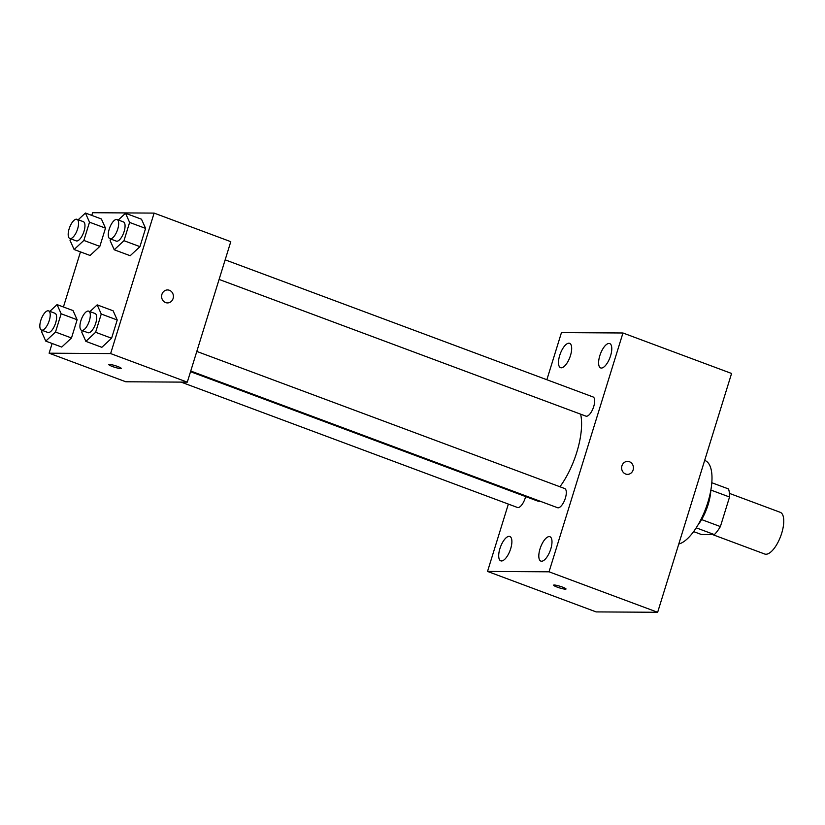 <?xml version="1.0" encoding="UTF-8"?>
<svg xmlns="http://www.w3.org/2000/svg" width="825" height="825" viewBox="0 0 825 825"><rect width="100%" height="100%" fill="white"/><g stroke="black" fill="none" stroke-linecap="round" stroke-linejoin="round"><path stroke-width="1.24" d="M712.594 534.59L764.703 554.018A22.254 8.755 -69.6 0 0 765.951 554.235A22.254 8.755 -69.6 0 0 781.213 534.724A22.254 8.755 -69.6 0 0 780.244 512.315L729.434 493.381M710.861 490.05L729.548 497.011A28.72 11.303 -69.6 0 0 728.506 488.947L711.82 482.728M729.548 497.011L720.39 526.577A28.72 11.303 -69.6 0 1 714.378 534.6L701.436 534.518L693.598 531.599M701.611 519.585L720.39 526.577M696.197 527.825L714.378 534.6M710.82 490.298A29.669 11.674 110.4 0 1 708.108 504.673A29.669 11.674 110.4 0 1 697.806 525.226M678.779 544.036A44.498 17.511 -69.6 0 0 707.757 502.693A44.498 17.511 -69.6 0 0 704.952 460.515L704.663 460.402M546.862 379.727L561.454 332.609L622.958 332.991L731.579 373.467L657.649 612.284L596.135 611.903L487.523 571.426L508.365 504.085M559.701 355.462A12.994 5.115 -69.6 0 0 560.546 367.672A12.994 5.115 -69.6 0 0 569.879 357.287A12.994 5.115 -69.6 0 0 569.621 343.324A12.994 5.115 -69.6 0 0 559.701 355.462M499.909 548.625A12.994 5.115 -69.6 0 0 500.754 560.835A12.994 5.115 -69.6 0 0 510.087 550.45A12.994 5.115 -69.6 0 0 509.829 536.487A12.994 5.115 -69.6 0 0 499.909 548.625M540.014 548.883A12.994 5.115 -69.6 0 0 540.86 561.093A12.994 5.115 -69.6 0 0 550.192 550.698A12.994 5.115 -69.6 0 0 549.935 536.735A12.994 5.115 -69.6 0 0 540.014 548.883M599.806 355.719A12.994 5.115 -69.6 0 0 600.652 367.929A12.994 5.115 -69.6 0 0 609.984 357.534A12.994 5.115 -69.6 0 0 609.727 343.571A12.994 5.115 -69.6 0 0 599.806 355.719M622.958 332.991L549.038 571.808L657.649 612.284M627.485 474.365A6.487 5.909 90.4 0 0 633.352 468.951A6.487 5.909 90.4 0 0 629.423 461.732A6.487 5.909 90.4 0 0 627.567 461.392A6.487 5.909 90.4 0 0 621.627 467.837A6.487 5.909 90.4 0 0 627.485 474.365A6.487 5.909 90.4 0 0 633.352 468.951A6.487 5.909 90.4 0 0 629.434 461.732A6.487 5.909 90.4 0 0 627.567 461.392M549.038 571.808L487.523 571.426M554.214 585.007A6.487 0.846 17.2 0 1 561.309 586.688A6.487 0.846 17.2 0 1 566.012 589.009A6.487 0.846 17.2 0 1 559.556 587.905A6.487 0.846 17.2 0 1 553.606 585.173A6.487 0.846 17.2 0 1 554.214 585.007M566.012 589.009A6.487 0.846 17.2 0 1 559.556 587.895A6.487 0.846 17.2 0 1 553.606 585.173M190.74 371.023L557.545 507.715A10.23 4.032 -69.6 0 0 558.123 507.818A10.23 4.032 -69.6 0 0 565.135 498.847A10.23 4.032 -69.6 0 0 564.692 488.534L196.804 351.429M219.099 279.427L585.894 416.13A10.23 4.032 -69.6 0 0 586.472 416.233A10.23 4.032 -69.6 0 0 593.495 407.251A10.23 4.032 -69.6 0 0 593.051 396.949L225.163 259.834M181.088 382.109L517.44 507.468A10.23 4.032 -69.6 0 0 525.628 496.578M190.534 371.693L537.116 500.858A51.913 20.429 -69.6 0 0 540.024 501.373A51.913 20.429 -69.6 0 0 540.499 501.363M559.928 486.76A51.913 20.429 -69.6 0 0 580.635 414.171M91.771 215.387L92.606 212.716L154.11 213.097L230.783 241.673L187.296 382.15L125.782 381.769L49.118 353.193L52.119 343.478M154.11 213.097L110.633 353.574L187.296 382.15M165.608 302.579A6.487 5.909 -89.6 0 1 161.69 295.36A6.487 5.909 -89.6 0 1 167.547 289.946A6.487 5.909 -89.6 0 1 173.415 296.474A6.487 5.909 -89.6 0 1 167.475 302.919A6.487 5.909 -89.6 0 1 165.608 302.579M101.392 218.976L105.487 228.143L99.835 246.386L90.09 255.472L99.835 246.386L105.487 228.143L101.392 218.976L85.418 213.025L89.513 222.193L83.861 240.436L74.116 249.521L70.022 240.353L70.517 238.745M113.138 310.819L117.233 319.987L111.592 338.24L101.846 347.315L111.592 338.24L117.233 319.987L113.138 310.819L97.164 304.868L101.258 314.036L95.617 332.279L85.872 341.364L81.778 332.197L82.273 330.588M63.422 306.983L80.479 251.893M110.633 353.574L49.118 353.193M141.498 219.223L145.592 228.391L139.941 246.644L130.195 255.719L139.941 246.644L145.592 228.391L141.498 219.223L125.524 213.273L129.618 222.441L123.967 240.694L114.221 249.769L110.127 240.601L110.622 239.002M73.033 310.571L77.127 319.739L71.486 337.982L61.741 347.067L71.486 337.982L77.127 319.739L73.033 310.571L57.059 304.611L61.153 313.778L55.512 332.032L45.767 341.117L41.673 331.949L42.168 330.34M109.426 364.403A6.487 0.846 17.2 0 1 116.511 366.073A6.487 0.846 17.2 0 1 121.213 368.404A6.487 0.846 17.2 0 1 114.758 367.29A6.487 0.846 17.2 0 1 108.817 364.567A6.487 0.846 17.2 0 1 109.426 364.403M121.213 368.404A6.487 0.846 17.2 0 1 114.768 367.29A6.487 0.846 17.2 0 1 108.817 364.557M167.547 289.946A6.487 5.909 -89.6 0 1 173.415 296.474A6.487 5.909 -89.6 0 1 167.465 302.919M49.83 311.355L57.059 304.611M41.446 330.072L47.84 332.454A10.23 4.032 -69.6 0 0 48.417 332.558A10.23 4.032 -69.6 0 0 55.43 323.586A10.23 4.032 -69.6 0 0 54.986 313.273L48.603 310.891A10.23 4.032 -69.6 0 0 41.25 319.079A10.23 4.032 -69.6 0 0 41.446 330.072A10.23 4.032 -69.6 0 0 42.023 330.175A10.23 4.032 -69.6 0 0 49.046 321.203A10.23 4.032 -69.6 0 0 48.603 310.891M61.153 313.778L77.127 319.739M55.512 332.032L71.486 337.982M45.767 341.117L61.741 347.067M78.189 219.759L85.418 213.025M69.805 238.477L76.189 240.859A10.23 4.032 -69.6 0 0 76.766 240.962A10.23 4.032 -69.6 0 0 83.789 231.99A10.23 4.032 -69.6 0 0 83.335 221.678L76.952 219.295A10.23 4.032 -69.6 0 0 69.599 227.483A10.23 4.032 -69.6 0 0 69.805 238.477A10.23 4.032 -69.6 0 0 70.372 238.58A10.23 4.032 -69.6 0 0 77.395 229.608A10.23 4.032 -69.6 0 0 76.952 219.295M89.513 222.193L105.487 228.143M83.861 240.436L99.835 246.386M74.116 249.521L90.09 255.472M89.935 311.603L97.164 304.868M81.551 330.33L87.945 332.702A10.23 4.032 -69.6 0 0 88.523 332.805A10.23 4.032 -69.6 0 0 95.535 323.833A10.23 4.032 -69.6 0 0 95.092 313.521L88.708 311.149A10.23 4.032 -69.6 0 0 81.355 319.327A10.23 4.032 -69.6 0 0 81.551 330.33A10.23 4.032 -69.6 0 0 82.129 330.423A10.23 4.032 -69.6 0 0 89.152 321.451A10.23 4.032 -69.6 0 0 88.708 311.149M101.258 314.036L117.233 319.987M95.617 332.279L111.592 338.24M85.872 341.364L101.846 347.315M118.295 220.007L125.524 213.273M109.911 238.734L116.294 241.117A10.23 4.032 -69.6 0 0 116.872 241.22A10.23 4.032 -69.6 0 0 123.894 232.237A10.23 4.032 -69.6 0 0 123.451 221.935L117.057 219.553A10.23 4.032 -69.6 0 0 109.704 227.731A10.23 4.032 -69.6 0 0 109.911 238.734A10.23 4.032 -69.6 0 0 110.478 238.838A10.23 4.032 -69.6 0 0 117.501 229.855A10.23 4.032 -69.6 0 0 117.057 219.553M129.618 222.441L145.592 228.391M123.967 240.694L139.941 246.644M114.221 249.769L130.195 255.719"/></g></svg>
